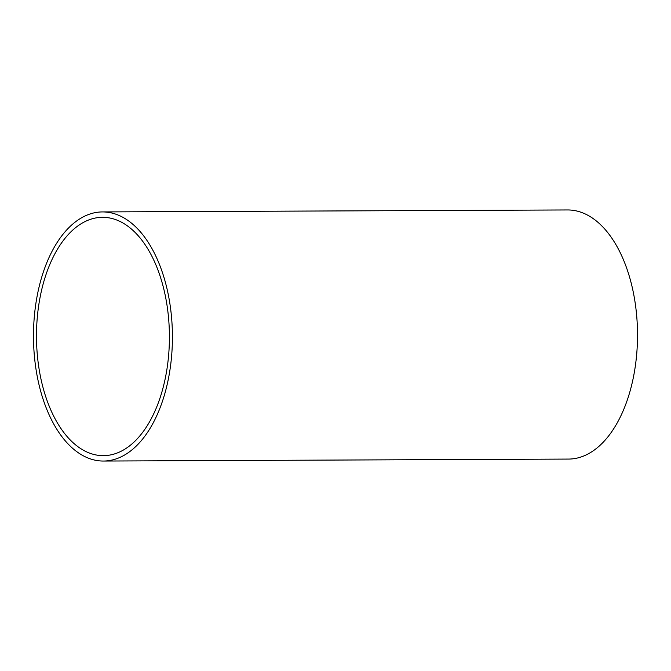 <?xml version="1.0" encoding="UTF-8"?>
<svg xmlns="http://www.w3.org/2000/svg" width="671" height="671" viewBox="0 0 671 671"><rect width="100%" height="100%" fill="white"/><g stroke="black" fill="none" stroke-linecap="round" stroke-linejoin="round"><path stroke-width="1.01" d="M108.551 455.273A119.17 66.463 -90.2 0 0 169.344 331.625A119.17 66.463 -90.2 0 0 102.445 217.32A119.17 66.463 -90.2 0 0 97.345 217.689A119.17 66.463 -90.2 0 0 36.553 341.338A119.17 66.463 -90.2 0 0 103.451 455.651A119.17 66.463 -90.2 0 0 108.551 455.273M97.094 212.313A124.563 69.474 -90.2 0 0 33.55 341.564A124.563 69.474 -90.2 0 0 103.477 461.044A124.563 69.474 -90.2 0 0 108.803 460.65A124.563 69.474 -90.2 0 0 172.355 331.407A124.563 69.474 -90.2 0 0 102.42 211.927A124.563 69.474 -90.2 0 0 97.094 212.313M103.477 461.044L568.58 459.073A124.563 69.474 -90.2 0 0 573.906 458.687A124.563 69.474 -90.2 0 0 637.45 329.436A124.563 69.474 -90.2 0 0 567.523 209.956L102.42 211.927"/></g></svg>
